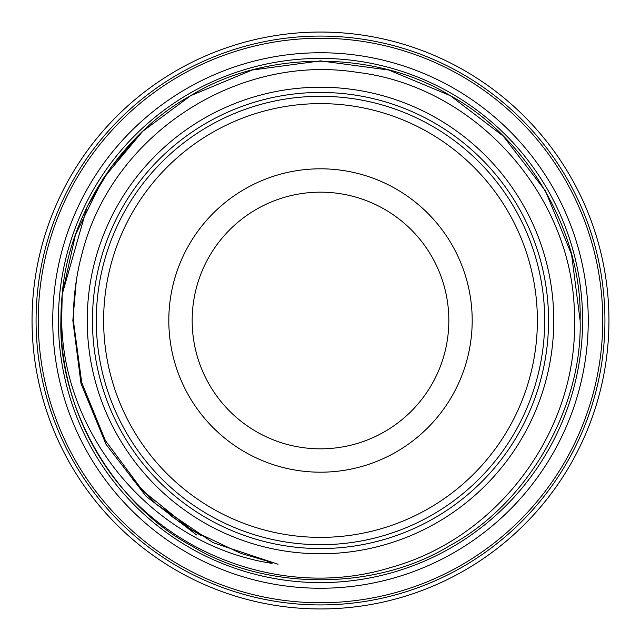 <?xml version="1.0" encoding="UTF-8"?>
<svg xmlns="http://www.w3.org/2000/svg" width="641" height="641" viewBox="0 0 641 641"><rect width="100%" height="100%" fill="white"/><g stroke="black" fill="none" stroke-linecap="round" stroke-linejoin="round"><path stroke-width="0.96" d="M320.5 92.448A228.052 228.052 0 0 1 548.552 320.5A228.052 228.052 0 0 1 320.5 548.552A228.052 228.052 0 0 1 92.448 320.5A228.052 228.052 0 0 1 320.5 92.448M320.5 52.746A267.754 267.754 0 0 1 588.254 320.5A267.754 267.754 0 0 1 320.5 588.254A267.754 267.754 0 0 1 52.746 320.5A267.754 267.754 0 0 1 320.5 52.746M32.05 320.5A288.45 288.45 0 0 1 320.5 32.05A288.45 288.45 0 0 1 608.95 320.5A288.45 288.45 0 0 1 320.5 608.95A288.45 288.45 0 0 1 32.05 320.5M320.5 537.374A216.874 216.874 0 0 0 537.374 320.5A216.874 216.874 0 0 0 320.5 103.626A216.874 216.874 0 0 0 103.626 320.5A216.874 216.874 0 0 0 320.5 537.374M320.5 544.698A224.198 224.198 0 0 0 544.698 320.5A224.198 224.198 0 0 0 320.5 96.302A224.198 224.198 0 0 0 96.302 320.5A224.198 224.198 0 0 0 320.5 544.698M320.5 192.164A128.336 128.336 0 0 0 192.164 320.5A128.336 128.336 0 0 0 320.5 448.836A128.336 128.336 0 0 0 448.836 320.5A128.336 128.336 0 0 0 320.5 192.164M320.5 472.193A151.693 151.693 0 0 1 168.807 320.5A151.693 151.693 0 0 1 320.5 168.807A151.693 151.693 0 0 1 472.193 320.5A151.693 151.693 0 0 1 320.5 472.193M553.768 320.5A233.268 233.268 0 0 1 320.5 553.768A233.268 233.268 0 0 1 87.232 320.5A233.268 233.268 0 0 1 320.5 87.232A233.268 233.268 0 0 1 553.768 320.5M38.244 320.5A282.256 282.256 0 0 0 320.5 602.756A282.256 282.256 0 0 0 602.756 320.5A282.256 282.256 0 0 0 320.5 38.244A282.256 282.256 0 0 0 38.244 320.5M604.928 320.5A284.428 284.428 0 0 1 320.5 604.928A284.428 284.428 0 0 1 36.072 320.5A284.428 284.428 0 0 1 320.5 36.072A284.428 284.428 0 0 1 604.928 320.5M580.113 320.5C582.669 407.884 527.263 503.85 450.303 545.331C375.906 591.242 265.094 591.242 190.697 545.331C113.737 503.85 58.331 407.884 60.887 320.5C58.331 407.884 113.737 503.85 190.697 545.331C265.094 591.242 375.906 591.242 450.303 545.331C527.263 503.85 582.669 407.884 580.113 320.5C582.669 407.884 527.263 503.85 450.303 545.331C375.906 591.242 265.094 591.242 190.697 545.331C113.737 503.85 58.331 407.884 60.887 320.5C58.331 407.884 113.737 503.85 190.697 545.331C265.094 591.242 375.906 591.242 450.303 545.331C527.263 503.85 582.669 407.884 580.113 320.5L571.572 254.453L545.331 190.697L503.233 136.092L450.303 95.669L388.839 70.045L320.5 60.887L252.161 70.045L190.697 95.669L142.687 131.341L102.961 178.815L75.47 234.718L62.225 294.195L75.47 234.718L102.961 178.815L142.687 131.341L190.697 95.669L252.161 70.045L320.5 60.887L388.839 70.045L450.303 95.669L503.233 136.092L545.331 190.697L571.572 254.453L580.113 320.5C582.669 407.884 527.263 503.85 450.303 545.331C375.906 591.242 265.094 591.242 190.697 545.331C113.737 503.85 58.331 407.884 60.887 320.5A259.613 259.613 0 0 1 62.225 294.195C68.691 213.99 122.054 133.272 190.697 95.669C265.094 49.758 375.906 49.758 450.303 95.669C527.263 137.15 582.669 233.116 580.113 320.5C582.669 407.884 527.263 503.85 450.303 545.331C375.906 591.242 265.094 591.242 190.697 545.331C113.737 503.85 58.331 407.884 60.887 320.5A259.613 259.613 0 0 0 101.086 459.268C159.809 553.6 283.442 600.553 390.177 567.654C497.624 538.472 577.229 431.665 574.464 320.5C576.091 199.247 477.817 86.663 357.374 72.369C237.146 53.187 112.223 134.538 82.176 253.131C76.175 275.189 73.242 297.648 73.37 320.5L81.711 382.533L105.332 440.495L142.711 490.702L191.459 529.971L170.706 515.701M132.807 479.788L156.284 504.147L213.004 542.647L278.042 564.256M196.667 534.979L146.18 496.422L106.021 444.333L80.99 383.51L72.842 320.5L76.375 280.221M141.445 132.519L111.101 167.045L87.12 206.779L62.225 294.195L61.664 320.5C63.219 437.979 155.074 545.571 272.064 563.383L266.985 560.995L240.752 553.359L191.459 529.971M582.605 320.5A262.105 262.105 0 0 1 320.5 582.605A262.105 262.105 0 0 1 58.395 320.5A262.105 262.105 0 0 1 320.5 58.395A262.105 262.105 0 0 1 582.605 320.5M201.25 535.708L178.743 521.598M191.266 529.859L188.51 528.128"/></g></svg>
